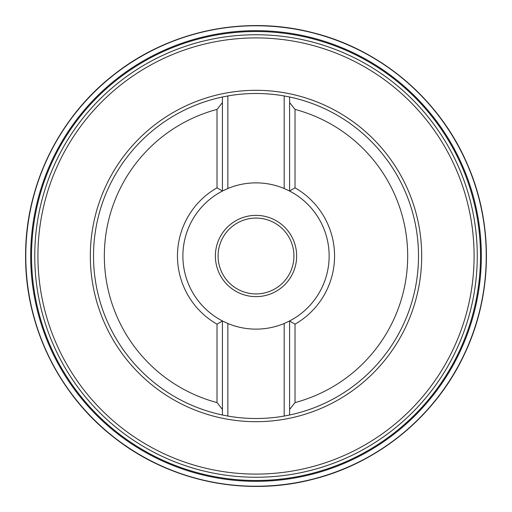 <?xml version="1.0" encoding="UTF-8"?>
<svg xmlns="http://www.w3.org/2000/svg" width="512" height="512" viewBox="0 0 512 512"><rect width="100%" height="100%" fill="white"/><g stroke="black" fill="none" stroke-linecap="round" stroke-linejoin="round"><path stroke-width="0.77" d="M25.606 256A230.406 230.406 0 0 0 371.219 455.539A230.406 230.406 0 0 0 371.219 56.461A230.406 230.406 0 0 0 25.606 256C25.165 185.85 59.098 116.589 114.79 73.939C169.958 30.598 245.478 14.963 313.318 32.826C381.37 49.85 440.013 99.942 467.475 164.493C493.702 224.262 492.589 295.187 464.499 354.106C436.013 415.533 378.989 462.701 313.318 479.174C245.478 497.037 169.958 481.402 114.79 438.061C59.098 395.411 25.165 326.15 25.6 256M295.014 324.179L289.6 320.96L284.186 323.488L284.186 416.051A162.515 162.515 0 0 0 289.6 96.998L289.6 102.534L289.6 96.998A162.515 162.515 0 0 1 289.6 415.002L289.6 409.466L295.014 402.579L295.014 324.179A78.547 78.547 0 0 0 295.014 187.821L295.014 109.421L289.6 102.534L289.6 191.04L284.186 188.512A73.133 73.133 0 0 0 227.846 188.512L222.426 191.04A73.133 73.133 0 0 0 222.426 320.96L222.426 415.002A162.515 162.515 0 0 1 222.426 96.998L222.426 102.534L217.011 109.421A151.68 151.68 0 0 0 217.011 402.579L222.426 409.466L222.426 415.002L227.846 416.051A162.515 162.515 0 0 0 284.186 416.051L289.6 415.002L289.6 320.96A73.133 73.133 0 0 0 289.6 191.04L295.014 187.821M295.014 109.421A151.68 151.68 0 0 1 295.014 402.579M284.186 416.051A162.515 162.515 0 0 0 289.6 96.998L284.186 95.949A162.515 162.515 0 0 0 227.846 95.949L222.426 96.998A162.515 162.515 0 0 0 222.426 415.002A162.515 162.515 0 0 1 222.426 96.998L222.426 191.04L217.011 187.821L217.011 109.421M284.186 323.488A73.133 73.133 0 0 1 227.846 323.488L222.426 320.96L217.011 324.179A78.547 78.547 0 0 1 217.011 187.821M218.093 256A37.92 37.92 0 0 0 274.976 288.838A37.92 37.92 0 0 0 274.976 223.162A37.92 37.92 0 0 0 218.093 256M215.386 256A40.627 40.627 0 0 1 276.326 220.813A40.627 40.627 0 0 1 276.326 291.187A40.627 40.627 0 0 1 215.386 256M217.011 402.579L217.011 324.179M477.274 256A221.261 221.261 0 0 1 145.382 447.616A221.261 221.261 0 0 1 145.382 64.384A221.261 221.261 0 0 1 477.274 256A221.261 221.261 0 0 1 145.382 447.616A221.261 221.261 0 0 1 145.382 64.384A221.261 221.261 0 0 1 477.274 256M31.526 256A224.486 224.486 0 0 1 368.256 61.587A224.486 224.486 0 0 1 368.256 450.413A224.486 224.486 0 0 1 31.526 256M30.688 256A225.325 225.325 0 0 0 368.678 451.136A225.325 225.325 0 0 0 368.678 60.864A225.325 225.325 0 0 0 30.688 256M25.786 256A230.227 230.227 0 0 0 371.13 455.386A230.227 230.227 0 0 0 371.13 56.614A230.227 230.227 0 0 0 25.786 256M474.099 256A218.086 218.086 0 0 0 256.013 37.914A218.086 218.086 0 0 0 37.926 256A218.086 218.086 0 0 0 256.013 474.086A218.086 218.086 0 0 0 474.099 256M90.33 256A165.683 165.683 0 0 1 338.854 112.512A165.683 165.683 0 0 1 338.854 399.488A165.683 165.683 0 0 1 90.33 256M227.846 323.488L227.846 416.051M227.846 95.949L227.846 188.512M284.186 95.949L284.186 188.512"/></g></svg>
